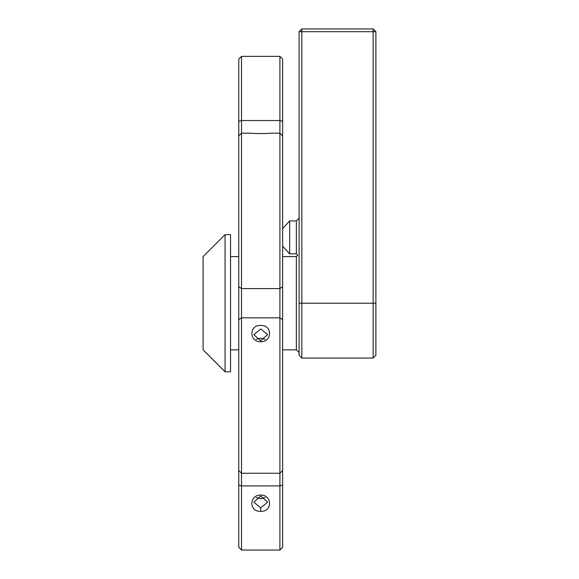 <?xml version="1.0" encoding="UTF-8"?>
<svg xmlns="http://www.w3.org/2000/svg" width="579" height="579" viewBox="0 0 579 579"><rect width="100%" height="100%" fill="white"/><g stroke="black" fill="none" stroke-linecap="round" stroke-linejoin="round"><path stroke-width="0.87" d="M256.273 339.323L260.695 338.056L265.131 339.323M265.131 497.499L260.702 498.765L256.273 497.499M260.709 495.074C272.477 494.835 272.463 512.082 260.702 511.315C248.941 512.075 248.919 494.828 260.709 495.074M260.702 507.87L267.556 502.167L260.709 495.993L253.848 502.167L260.702 507.87L260.702 511.315M260.709 325.499C272.477 324.747 272.463 341.994 260.702 341.748C248.941 341.986 248.919 324.747 260.709 325.499M260.702 340.821L267.556 334.655L260.709 328.944L253.848 334.655L260.702 340.821L260.702 341.748M269.828 133.17C270.379 133.684 251.011 133.684 251.576 133.17C251.018 133.684 270.386 133.684 269.828 133.17L279.903 133.17L279.903 56.373L241.501 56.373L241.501 550.05L279.903 550.05L279.903 133.17L282.646 135.913L282.646 547.307L279.903 550.05M299.097 352.582L296.354 349.839L296.354 256.591L282.646 256.591M282.646 228.575L289.666 220.932L289.666 253.848L296.354 253.848L296.354 220.932L299.097 218.189M299.097 254.586C297.288 255.419 297.288 255.419 299.097 254.586M241.501 550.05L238.758 547.307L238.758 59.116L241.501 56.373M225.05 234.647L203.106 256.591L203.106 349.839L225.05 371.776L230.536 371.776L230.536 234.647L225.05 234.647L225.05 371.776M279.903 56.373L282.646 59.116L282.646 135.913M301.84 358.068L299.097 355.325L299.097 31.693L301.84 31.693L301.84 358.068L373.151 358.068L373.151 31.693L301.84 31.693L301.84 28.95L373.151 28.95L373.151 31.693L375.894 31.693L375.894 355.325L373.151 358.068M373.151 28.95L375.894 31.693M299.097 31.693L301.84 28.95M238.758 319.666L241.501 317.842L279.903 317.842L282.646 319.666M282.646 121.373L279.903 120.519L241.501 120.519L238.758 121.373M282.646 286.757L279.903 288.588L241.501 288.588L238.758 286.757M282.646 485.05L279.903 485.911L241.501 485.911L238.758 485.05M375.894 303.215L299.097 303.215M296.354 253.848L297.729 255.216L296.354 256.591M282.646 246.205L289.666 253.848M238.758 135.913L241.501 133.17L251.576 133.17M296.354 349.839L282.646 349.839M230.536 349.839L238.758 349.839M230.536 256.591L238.758 256.591M282.646 470.517L279.903 473.253L241.501 473.253L238.758 470.517M289.666 220.932L296.354 220.932"/></g></svg>
